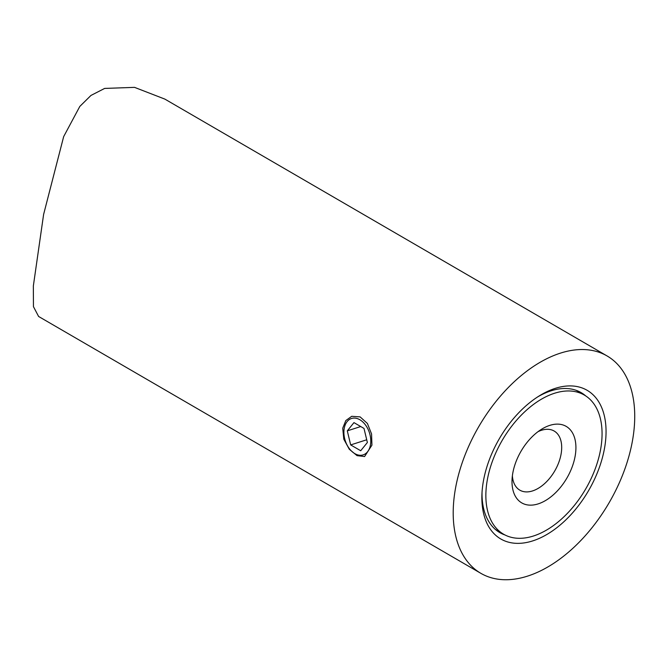 <?xml version="1.0" encoding="UTF-8"?>
<svg xmlns="http://www.w3.org/2000/svg" width="667" height="667" viewBox="0 0 667 667"><rect width="100%" height="100%" fill="white"/><g stroke="black" fill="none" stroke-linecap="round" stroke-linejoin="round"><path stroke-width="1" d="M371.936 445.156L364.591 456.528L357.062 455.653L349.283 449.241L343.797 439.169L342.73 428.197L345.806 420.577L351.717 416.308L360.122 416.892L367.4 423.462L371.561 433.959L371.936 445.156M532.7 540.904A85.968 51.617 -59.9 0 1 481.933 494.28A85.968 51.617 -59.9 0 1 538.969 396.073A85.968 51.617 -59.9 0 1 555.227 388.369A85.968 51.617 -59.9 0 1 605.036 445.089A85.968 51.617 -59.9 0 1 532.7 540.904M585.751 395.94A80.94 48.599 120.1 0 0 581.14 392.63A80.94 48.599 120.1 0 0 551.092 390.812A80.94 48.599 120.1 0 0 537.352 397.107M482.033 492.363A80.94 48.599 120.1 0 0 499.833 532.616A80.94 48.599 120.1 0 0 504.994 534.976M560.43 353.135A125.688 75.463 -59.9 0 1 607.087 355.953A125.688 75.463 -59.9 0 1 624.679 469.51A125.688 75.463 -59.9 0 1 527.497 576.138A125.688 75.463 -59.9 0 1 480.84 573.32A125.688 75.463 -59.9 0 1 463.248 459.771A125.688 75.463 -59.9 0 1 560.43 353.135M607.087 355.953L164.866 99.108L134.526 87.36L104.652 88.419L90.962 95.439L79.815 106.428L63.665 136.618L43.613 214.415L33.35 285.943L33.45 306.662L38.611 316.475L480.84 573.32M538.169 503.885A44.239 26.563 -59.9 0 1 512.039 479.89A44.239 26.563 -59.9 0 1 541.396 429.356A44.239 26.563 -59.9 0 1 549.758 425.388A44.239 26.563 -59.9 0 1 575.396 454.577A44.239 26.563 -59.9 0 1 538.169 503.885M512.381 475.813A34.184 20.527 120.1 0 0 519.843 490.162A34.184 20.527 120.1 0 0 532.533 490.929A34.184 20.527 120.1 0 0 558.963 461.923A34.184 20.527 120.1 0 0 554.177 431.04A34.184 20.527 120.1 0 0 541.487 430.273A34.184 20.527 120.1 0 0 538.019 431.674M601.109 446.348A80.44 48.299 120.1 0 0 584.367 395.081A80.44 48.299 120.1 0 0 526.246 410.388A80.44 48.299 120.1 0 0 486.818 482.925A80.44 48.299 120.1 0 0 503.568 534.2A80.44 48.299 120.1 0 0 561.681 518.884A80.44 48.299 120.1 0 0 601.109 446.348M367.525 451.801A19.101 12.723 -107.7 0 0 366.108 425.838A19.101 12.723 -107.7 0 0 347.148 421.561A19.101 12.723 -107.7 0 0 343.889 431.958A19.101 12.723 -107.7 0 0 349.133 448.332A19.101 12.723 -107.7 0 0 367.525 451.801M347.299 430.849L350.667 444.914L360.705 450.742L367.375 442.504L363.999 428.439L353.96 422.611L347.299 430.849L360.739 426.547M366.717 439.778L350.667 444.914M576.213 390.345L584.367 395.081M495.414 529.465L503.568 534.2"/></g></svg>
